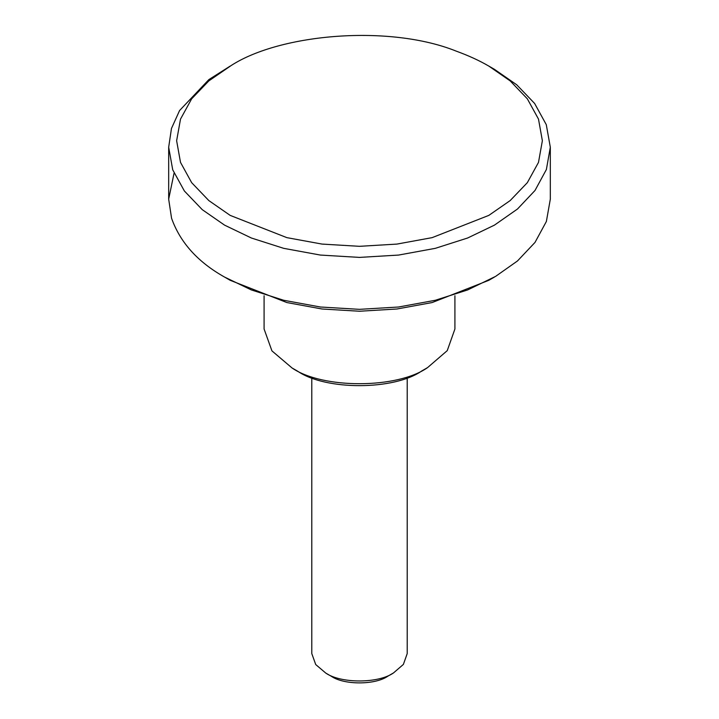 <?xml version="1.0" encoding="UTF-8"?>
<svg xmlns="http://www.w3.org/2000/svg" width="719" height="719" viewBox="0 0 719 719"><rect width="100%" height="100%" fill="white"/><g stroke="black" fill="none" stroke-linecap="round" stroke-linejoin="round"><path stroke-width="1.08" d="M393.527 672.912L387.856 676.184C375.318 685.045 344.131 685.153 331.387 676.327L325.77 673.083C341.058 683.679 378.491 683.544 393.527 672.912L403.377 664.419L407.206 653.607L407.206 377.817M311.794 377.817L311.794 653.607L315.722 664.545L325.77 673.083M488.812 66.085C479.384 60.594 468.554 55.624 456.304 51.166C389.698 24.329 280.626 33.631 231.32 65.429L208.816 80.914L191.667 98.809L180.505 119.111L176.631 140.744L180.505 162.377L191.667 182.671L208.816 200.565L230.188 215.394L286.863 237.638L322.031 244.083L359.5 246.32L396.969 244.083L432.137 237.638L488.812 215.394L510.184 200.565L527.333 182.671L538.495 162.377L542.369 140.735L538.495 119.102L527.333 98.809L510.184 80.914L488.812 66.085L494.438 69.33L516.736 84.806L534.63 103.473L546.278 124.657L550.323 147.233L546.377 169.531L534.999 190.49L517.482 209.022L494.429 225.137L467.629 238.007L435.292 248.343L398.605 255.065L359.5 257.402L320.395 255.065L283.708 248.343L251.371 238.007L224.571 225.137L202.264 209.66L184.37 190.984L172.722 169.81L168.677 147.233L171.464 128.467L179.588 110.519L208.861 79.602L230.188 66.085M494.438 277.067L488.812 280.311L432.137 302.555L396.969 308.999L359.5 311.237L322.031 308.999L286.863 302.555L230.188 280.311L224.562 277.067L251.371 289.946L283.708 300.272L320.395 307.004L359.5 309.341L398.605 307.004L435.292 300.272L467.629 289.946L495.607 276.384L517.482 260.961L534.999 242.429L546.377 221.47L550.323 199.163L550.323 147.233M174.052 173.198L168.677 199.163L171.562 218.243C180.154 242.483 197.824 262.084 224.571 277.067L224.571 277.067M421.882 370.887C394.309 390.381 325.68 390.633 297.657 371.202L292.031 367.957C322.606 389.15 397.472 388.88 427.553 367.616L447.245 350.638L454.911 329.005L454.911 295.734M421.343 371.202L427.553 367.616M264.089 295.734L264.089 329.005L271.935 350.881L292.031 367.957M168.677 147.233L168.677 199.163"/></g></svg>
